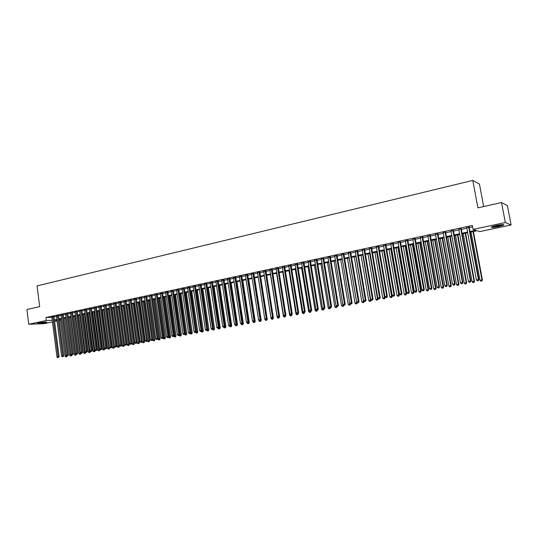 <?xml version="1.0" encoding="UTF-8"?>
<svg xmlns="http://www.w3.org/2000/svg" width="538" height="538" viewBox="0 0 538 538"><rect width="100%" height="100%" fill="white"/><g stroke="black" fill="none" stroke-linecap="round" stroke-linejoin="round"><path stroke-width="0.81" d="M38.992 322.861C43.618 322.054 46.241 321.838 46.86 322.208L45.414 322.632C40.821 323.425 38.205 323.647 37.559 323.277L38.992 322.861M496.305 225.53C501.967 224.46 504.456 224.312 503.776 225.092L498.874 226.525C493.265 227.587 490.79 227.729 491.443 226.955L496.305 225.53M483.662 206.558L479.459 184.117L472.781 180.405L37.061 285.907L39.691 306.633L26.9 309.518L28.743 324.246L46.335 320.493L52.253 320.305M472.781 180.405L477.905 207.856L501.53 202.53L507.415 205.603L511.1 224.971L479.748 231.596L477.092 230.728L470.098 232.208M60.424 320.224L59.173 320.487M57.028 320.937L54.6 321.448M52.455 321.906L44.035 323.681L28.743 324.246M53.968 316.539L51.823 316.963M58.541 315.557L56.389 315.981M63.141 314.562L60.982 314.992M67.775 313.567L65.616 313.997M72.442 312.565L70.283 312.995M77.142 311.549L74.977 311.986M81.884 310.534L79.711 310.964M86.652 309.505L84.473 309.942M91.453 308.469L89.274 308.913M96.295 307.427L94.11 307.87M101.171 306.378L98.979 306.828M106.08 305.322L103.888 305.772M111.023 304.259L108.831 304.71M116.006 303.183L113.807 303.64M121.03 302.1L118.824 302.564M126.087 301.018L123.881 301.482M131.185 299.915L128.972 300.386M136.316 298.812L134.103 299.283M141.487 297.702L139.268 298.173M146.699 296.579L144.48 297.057M151.951 295.449L149.725 295.927M157.237 294.306L155.011 294.79M162.57 293.163L160.337 293.64M167.943 292.006L165.704 292.484M173.357 290.843L171.118 291.32M178.811 289.666L176.565 290.15M184.312 288.482L182.059 288.967M189.847 287.292L187.594 287.776M195.435 286.088L193.176 286.572M201.064 284.878L198.798 285.362M206.733 283.654L204.467 284.145M212.449 282.423L210.176 282.914M218.213 281.186L215.94 281.677M224.023 279.935L221.743 280.426M229.874 278.671L227.594 279.168M235.779 277.406L233.492 277.897M241.73 276.122L239.437 276.613M247.722 274.831L245.429 275.328M253.775 273.533L251.475 274.024M259.867 272.215L257.567 272.712M266.014 270.896L263.707 271.394M272.208 269.558L269.901 270.056M278.462 268.213L276.142 268.711M284.757 266.861L282.443 267.359M291.112 265.49L288.792 265.994M297.521 264.111L295.194 264.615M303.977 262.726L301.65 263.223M310.493 261.32L308.16 261.824M317.064 259.908L314.723 260.412M323.688 258.482L321.347 258.986M330.372 257.043L328.025 257.547M337.111 255.59L334.757 256.095M343.91 254.131L341.556 254.635M350.763 252.652L348.409 253.156M357.683 251.165L355.322 251.67M364.656 249.659L362.296 250.17M371.697 248.146L369.33 248.657M378.799 246.619L376.425 247.13M385.961 245.072L383.587 245.584M393.191 243.519L390.81 244.03M400.48 241.952L398.1 242.463M407.838 240.365L405.45 240.883M415.262 238.771L412.868 239.282M422.754 237.157L420.36 237.668M430.313 235.53L427.912 236.047M437.939 233.889L435.538 234.407M445.639 232.228L443.238 232.746M453.406 230.56L450.999 231.078M461.248 228.872L458.84 229.39M469.977 231.555L475.827 230.311L473.07 229.403L472.344 225.469L45.952 317.507L51.87 317.339M54.022 316.936L56.443 316.411M58.588 315.954L61.043 315.423M63.195 314.959L65.67 314.427M67.828 313.963L70.337 313.425M72.495 312.961L75.038 312.417M77.196 311.953L79.765 311.401M81.937 310.93L84.533 310.372M86.705 309.908L89.335 309.343M91.507 308.873L94.17 308.301M96.349 307.837L99.039 307.259M101.225 306.788L103.948 306.203M106.134 305.732L108.891 305.14M111.084 304.669L113.868 304.071M116.067 303.6L118.885 302.988M121.084 302.517L123.942 301.905M126.141 301.428L129.033 300.809M131.238 300.339L134.164 299.706M136.376 299.236L139.329 298.597M141.548 298.119L144.534 297.48M146.76 297.003L149.786 296.351M152.012 295.873L155.072 295.214M157.298 294.737L160.398 294.071M162.631 293.587L165.765 292.914M168.004 292.437L171.178 291.751M173.418 291.273L176.625 290.581M178.872 290.096L182.12 289.397M184.373 288.913L187.661 288.207M189.914 287.722L193.236 287.01M195.496 286.525L198.865 285.799M201.125 285.315L204.534 284.582M206.8 284.098L210.244 283.351M212.517 282.867L216.007 282.114M218.28 281.63L221.811 280.87M224.09 280.379L227.661 279.612M229.941 279.121L233.559 278.341M235.846 277.85L239.504 277.063M241.797 276.572L245.503 275.779M247.796 275.281L251.542 274.481M253.842 273.983L257.635 273.169M259.941 272.672L263.781 271.845M266.088 271.354L269.975 270.513M272.282 270.022L276.216 269.175M278.529 268.677L282.517 267.823M284.831 267.325L288.866 266.458M291.186 265.954L295.268 265.079M297.595 264.582L301.724 263.694M304.051 263.19L308.234 262.295M310.567 261.791L314.797 260.883M317.138 260.379L321.421 259.457M323.768 258.953L328.099 258.025M330.446 257.52L334.838 256.572M337.191 256.068L341.637 255.113M343.99 254.609L348.49 253.64M350.843 253.136L355.403 252.154M357.763 251.649L362.377 250.654M364.744 250.15L369.411 249.141M371.778 248.637L376.513 247.614M378.88 247.11L383.668 246.081M386.049 245.57L390.897 244.528M393.271 244.017L398.181 242.961M400.568 242.45L405.538 241.38M407.925 240.863L412.962 239.78M415.349 239.269L420.447 238.173M422.841 237.661L428.006 236.552M430.4 236.034L435.632 234.911M438.033 234.393L443.325 233.257M445.733 232.739L451.093 231.589M453.5 231.071L458.934 229.901M461.342 229.383L466.843 228.199M469.257 227.682L472.62 226.962M469.163 227.164L466.749 227.682M501.53 202.53L505.323 222.524L511.1 224.971M45.952 317.507L46.335 320.493M473.07 229.403L505.323 222.524M54.405 319.902L56.826 319.384M58.978 318.926L61.426 318.402M63.578 317.945L66.06 317.42M68.218 316.963L70.727 316.425M72.892 315.967L75.428 315.429M77.593 314.965L80.169 314.421M82.334 313.963L84.937 313.405M87.109 312.948L89.738 312.39M91.917 311.926L94.58 311.361M96.759 310.897L99.449 310.318M101.642 309.854L104.365 309.276M106.551 308.812L109.308 308.227M111.501 307.763L114.291 307.164M116.49 306.7L119.315 306.102M121.514 305.631L124.372 305.026M126.578 304.555L129.463 303.943M131.675 303.472L134.601 302.847M136.813 302.376L139.772 301.751M141.992 301.28L144.984 300.641M147.204 300.17L150.237 299.525M152.462 299.054L155.522 298.402M157.755 297.924L160.855 297.265M163.088 296.794L166.229 296.129M168.468 295.651L171.642 294.972M173.888 294.501L177.096 293.815M179.342 293.338L182.597 292.645M184.85 292.168L188.139 291.468M190.391 290.991L193.72 290.285M195.98 289.8L199.349 289.088M201.615 288.603L205.025 287.877M207.291 287.4L210.741 286.667M213.014 286.182L216.505 285.436M218.778 284.952L222.315 284.205M224.595 283.721L228.173 282.961M230.452 282.47L234.07 281.704M236.364 281.219L240.022 280.439M242.315 279.948L246.021 279.161M248.321 278.677L252.073 277.877M254.373 277.386L258.166 276.579M260.473 276.088L264.319 275.274M266.626 274.784L270.513 273.956M272.827 273.465L276.767 272.625M279.081 272.134L283.069 271.286M285.389 270.796L289.424 269.935M291.744 269.444L295.833 268.576M298.16 268.079L302.289 267.204M304.622 266.707L308.805 265.819M311.146 265.321L315.382 264.42M317.723 263.923L322.006 263.008M324.353 262.51L328.691 261.589M331.038 261.091L335.436 260.157M337.79 259.659L342.235 258.711M344.589 258.206L349.095 257.251M351.455 256.747L356.015 255.779M358.382 255.281L362.995 254.299M365.363 253.795L370.036 252.799M372.41 252.295L377.145 251.286M379.519 250.782L384.307 249.766M386.688 249.262L391.536 248.226M393.924 247.722L398.833 246.68M401.22 246.169L406.197 245.113M408.584 244.608L413.621 243.532M416.015 243.028L421.12 241.939M423.514 241.434L428.685 240.331M431.079 239.82L436.318 238.711M438.719 238.2L444.018 237.07M446.426 236.559L451.792 235.422M454.2 234.911L459.64 233.754M462.055 233.236L467.562 232.066M56.893 319.888L55.387 320.204L56.927 320.157M59.126 320.083L60.397 320.043M467.683 232.719L462.176 233.889M459.761 234.4L454.321 235.557M451.913 236.068L446.54 237.204M444.139 237.715L438.833 238.845M436.432 239.349L431.2 240.466M428.799 240.97L423.628 242.066M421.234 242.577L416.13 243.66M413.735 244.171L408.698 245.241M406.311 245.745L401.328 246.801M398.947 247.305L394.031 248.348M391.651 248.852L386.795 249.888M384.414 250.392L379.626 251.407M374.905 252.409L382.747 298.039L385.121 297.722L377.232 251.912L372.511 252.914M370.144 253.418L365.47 254.407M363.103 254.911L358.483 255.893M356.122 256.391L351.556 257.359M349.196 257.863L344.697 258.818M342.336 259.316L337.891 260.264M335.537 260.762L331.139 261.697M328.792 262.194L324.454 263.116M322.107 263.613L317.817 264.521M315.476 265.019L311.24 265.913M308.906 266.411L304.723 267.299M302.39 267.796L298.254 268.67M295.927 269.168L291.838 270.036M289.518 270.527L285.483 271.381M283.163 271.872L279.175 272.719M276.855 273.21L272.921 274.05M270.607 274.535L266.714 275.362M264.407 275.853L260.567 276.666M258.26 277.157L254.461 277.964M252.161 278.455L248.408 279.249M246.108 279.733L242.403 280.52M240.109 281.011L236.451 281.784M234.158 282.268L230.54 283.042M228.253 283.526L224.682 284.286M222.396 284.77L218.865 285.517M216.585 286.001L213.095 286.741M210.822 287.225L207.372 287.958M205.106 288.435L201.696 289.162M199.43 289.639L196.061 290.352M193.801 290.836L190.472 291.542M188.219 292.02L184.931 292.719M182.678 293.197L179.423 293.882M177.177 294.36L173.962 295.046M171.723 295.523L168.549 296.196M166.309 296.667L163.169 297.332M160.936 297.81L157.836 298.469M155.603 298.94L152.536 299.592M150.31 300.063L147.284 300.708M145.058 301.179L142.066 301.811M139.846 302.282L136.887 302.914M134.675 303.378L131.749 304.004M129.537 304.468L126.652 305.086M124.439 305.55L121.588 306.156M119.382 306.626L116.564 307.225M114.365 307.689L111.574 308.281M109.382 308.745L106.625 309.33M104.433 309.801L101.709 310.372M99.523 310.836L96.827 311.408M94.648 311.872L91.985 312.437M89.806 312.901L87.176 313.459M85.004 313.923L82.401 314.474M80.236 314.932L77.66 315.476M75.495 315.934L72.96 316.478M70.794 316.936L68.286 317.467M66.127 317.924L63.645 318.449M61.493 318.906L59.039 319.431M151.01 295.443L157.116 338.516L155.785 338.758L149.712 295.927M468.692 227.009L478.403 279.538L476.386 279.908L466.708 227.439M469.116 226.915L478.854 279.578L478.403 279.538L478.121 280.688L477.32 280.836L478.121 280.688M478.302 280.701L478.854 279.578M476.386 279.908L477.32 280.836M471.053 232.006L479.977 280.244L482.398 279.921L473.427 231.501M481.685 281.011L480.891 281.159L481.86 281.031L481.961 279.881L473.016 231.589M480.891 281.159L479.977 280.244M482.398 279.921L481.86 281.031M502.835 224.588L498.585 225.832L492.223 226.619M493.817 226.128L501.16 224.716M491.719 226.821L498.746 225.899L503.38 224.588M45.636 322.006L38.723 322.921M38.326 323.015L46.039 322M460.763 228.717L470.373 281.011L468.376 281.374L458.793 229.141M461.207 228.623L470.837 281.051L470.373 281.011L470.104 282.154L469.304 282.302L470.104 282.154M470.286 282.168L470.837 281.051M468.376 281.374L469.304 282.302M452.909 230.412L462.418 282.47L460.441 282.833L450.958 230.829M453.366 230.311L462.902 282.504L462.418 282.47L462.155 283.607L461.362 283.755L462.155 283.607M462.35 283.62L462.902 282.504M460.441 282.833L461.362 283.755M445.128 232.086L454.536 283.916L452.579 284.272L443.191 232.503M445.592 231.986L455.034 283.95L454.536 283.916L454.28 285.046L453.5 285.194L454.28 285.046M454.482 285.059L455.034 283.95M452.579 284.272L453.5 285.194M437.414 233.748L446.728 285.348L444.791 285.705L435.498 234.158M437.898 233.647L447.239 285.382L446.728 285.348L446.479 286.472L445.706 286.619L446.479 286.472M446.688 286.485L447.239 285.382M444.791 285.705L445.706 286.619M463.252 233.66L472.088 281.69L474.503 281.367L465.619 233.156M473.783 282.457L472.996 282.598L473.965 282.47L474.052 281.327L465.195 233.25M472.996 282.598L472.088 281.69M474.503 281.367L473.965 282.47M455.525 235.301L464.267 283.123L466.681 282.8L457.885 234.803M465.955 283.882L465.175 284.024L466.143 283.896L466.217 282.766L457.448 234.891M465.175 284.024L464.267 283.123M466.681 282.8L466.143 283.896M447.858 236.928L456.52 284.535L458.927 284.219L450.225 236.424M458.194 285.295L457.421 285.436L458.389 285.308L458.45 284.185L449.768 236.525M457.421 285.436L456.52 284.535M458.927 284.219L458.389 285.308M440.272 238.536L448.84 285.94L451.248 285.624L442.626 238.038M450.508 286.7L449.741 286.841L450.703 286.707L450.757 285.591L442.162 238.139M449.741 286.841L448.84 285.94M451.248 285.624L450.703 286.707M429.768 235.395L438.995 286.767L437.071 287.124L427.871 235.805M430.265 235.288L439.519 286.794L438.995 286.767L438.752 287.891L437.986 288.032L438.752 287.891M438.961 287.897L439.519 286.794M437.071 287.124L437.986 288.032M432.747 240.136L441.234 287.332L443.635 287.016L435.101 239.632M442.888 288.086L442.128 288.227L443.09 288.099L443.13 286.989L434.623 239.74M442.128 288.227L441.234 287.332M443.635 287.016L443.09 288.099M422.195 237.023L431.328 288.18L429.425 288.529L420.312 237.433M422.707 236.915L431.866 288.2L431.328 288.18L431.093 289.289L430.333 289.431L431.093 289.289M431.308 289.296L431.866 288.2M429.425 288.529L430.333 289.431M425.289 241.717L433.689 288.718L436.089 288.395L427.643 241.219M435.336 289.464L434.59 289.605L435.545 289.471L435.572 288.375L427.145 241.32M434.59 289.605L433.689 288.718M436.089 288.395L435.545 289.471M414.697 238.643L423.729 289.572L421.846 289.921L412.828 239.04M415.215 238.529L424.28 289.592L423.729 289.572L423.507 290.675L422.754 290.816L423.507 290.675M423.729 290.688L424.28 289.592M421.846 289.921L422.754 290.816M417.898 243.284L426.217 290.083L428.611 289.76L420.245 242.786M427.858 290.829L427.111 290.964L428.066 290.836L428.08 289.74L419.741 242.894M427.111 290.964L426.217 290.083M428.611 289.76L428.066 290.836M407.259 240.244L416.204 290.95L414.334 291.3L405.41 240.641M407.797 240.13L416.768 290.971L416.204 290.95L415.988 292.053L415.242 292.188L415.988 292.053M416.21 292.06L416.768 290.971M414.334 291.3L415.242 292.188M410.575 244.837L418.813 291.441L421.2 291.119L412.922 244.339M420.44 292.181L419.701 292.316L420.655 292.188L420.655 291.098L412.397 244.454M419.701 292.316L418.813 291.441M421.2 291.119L420.655 292.188M399.889 241.831L408.745 292.322L406.889 292.665L398.053 242.228M400.44 241.71L409.324 292.336L408.745 292.322L408.537 293.418L407.791 293.553L408.537 293.418M408.766 293.425L409.324 292.336M406.889 292.665L407.791 293.553M403.312 246.377L411.469 292.78L413.856 292.464L405.659 245.879M413.09 293.526L412.357 293.654L413.312 293.526L413.298 292.45L405.121 245.994M412.357 293.654L411.469 292.78M413.856 292.464L413.312 293.526M392.585 243.405L401.355 293.681L399.512 294.017L390.77 243.795M393.144 243.284L401.94 293.694L401.355 293.681L401.153 294.77L400.413 294.905L401.153 294.77M401.388 294.77L401.94 293.694M399.512 294.017L400.413 294.905M396.116 247.904L404.193 294.111L406.58 293.795L398.456 247.413M405.807 294.851L405.08 294.985L406.035 294.858L406.008 293.782L397.912 247.527M405.08 294.985L404.193 294.111M406.58 293.795L406.035 294.858M385.342 244.965L394.024 295.026L392.202 295.362L383.547 245.348M385.921 244.837L394.63 295.032L394.024 295.026L393.829 296.108L393.103 296.243L393.829 296.108M394.072 296.108L394.63 295.032M392.202 295.362L393.103 296.243M388.987 249.417L396.983 295.436L399.364 295.113L391.321 248.926M398.584 296.169L397.864 296.297L398.819 296.169L398.779 295.106L390.763 249.04M397.864 296.297L396.983 295.436M399.364 295.113L398.819 296.169M378.167 246.512L386.768 296.357L384.959 296.687L376.385 246.895M378.759 246.384L387.38 296.364L386.768 296.357L386.573 297.433L385.854 297.568L386.573 297.433M386.822 297.433L387.38 296.364M384.959 296.687L385.854 297.568M381.913 250.923L389.835 296.741L392.209 296.425L384.246 250.426M391.422 297.474L390.709 297.601L391.664 297.474L391.617 296.418L383.675 250.547M390.709 297.601L389.835 296.741M392.209 296.425L391.664 297.474M384.327 298.765L383.621 298.899L384.569 298.772L384.515 297.716L376.647 252.04M383.621 298.899L382.747 298.039M385.121 297.722L384.569 298.772M367.952 253.882L375.719 299.323L378.093 299.007L377.945 298.173M377.293 300.049L376.593 300.177L377.541 300.049L377.474 299L369.687 253.512M376.593 300.177L375.719 299.323M378.093 299.007L377.541 300.049M371.059 248.038L379.566 297.682L377.777 298.005L369.29 248.421M371.657 247.91L380.198 297.682L379.566 297.682L379.384 298.751L378.671 298.879L379.384 298.751M379.64 298.751L380.198 297.682M377.777 298.005L378.671 298.879M364.004 249.558L372.437 298.987L370.662 299.316L362.256 249.935M364.616 249.43L373.076 298.993L372.437 298.987L372.262 300.049L371.55 300.184L372.262 300.049M372.518 300.049L373.076 298.993M370.662 299.316L371.55 300.184M357.017 251.064L365.363 300.285L363.607 300.608L355.282 251.441M357.642 250.93L366.015 300.285L365.363 300.285L365.194 301.347L364.495 301.475L365.194 301.347M365.457 301.341L366.015 300.285M363.607 300.608L364.495 301.475M361.065 255.342L368.759 300.601L371.119 300.278L371.018 299.659M370.319 301.32L369.626 301.448L370.574 301.32L370.494 300.278L362.78 254.978M369.626 301.448L368.759 300.601M371.119 300.278L370.574 301.32M350.09 252.557L358.355 301.576L356.613 301.892L348.368 252.927M350.722 252.423L359.021 301.569L358.355 301.576L358.194 302.625L357.494 302.753L358.194 302.625M358.456 302.625L359.021 301.569M356.613 301.892L357.494 302.753M354.233 256.794L361.852 301.865L364.213 301.542L364.145 301.132M363.406 302.585L362.72 302.706L363.661 302.578L363.574 301.549L355.934 256.431M362.72 302.706L361.852 301.865M364.213 301.542L363.661 302.578M343.224 254.037L351.408 302.847L349.68 303.163L341.516 254.407M343.869 253.896L352.081 302.84L351.408 302.847L351.253 303.896L350.561 304.024L351.253 303.896M351.522 303.889L352.081 302.84M349.68 303.163L350.568 304.024L350.023 305.066L349.081 305.194L350.023 305.066M347.461 258.233L355.006 303.116L357.326 302.591M356.553 303.836L355.874 303.957L356.815 303.829L356.714 302.8L349.149 257.87M355.874 303.957L355.006 303.116M357.36 302.8L356.815 303.829M336.411 255.503L344.522 304.111L342.807 304.427L334.723 255.866M337.07 255.362L345.208 304.104L344.522 304.111L344.374 305.154L343.688 305.281L344.374 305.154M344.643 305.154L345.208 304.104M342.807 304.427L343.688 305.281L343.163 305.281L343.062 304.676M340.742 259.659L348.22 304.353L349.908 304.044L349.781 303.257M349.761 305.073L349.908 304.044L350.574 304.037M349.081 305.194L348.22 304.353M329.666 256.956L337.696 305.369L335.994 305.678L327.985 257.319M330.332 256.814L338.389 305.355L337.696 305.369L337.548 306.404L336.869 306.526L337.548 306.404M337.824 306.398L338.389 305.355M335.994 305.678L336.869 306.526M334.085 261.071L341.489 305.591L343.163 305.281L343.022 306.304L342.35 306.425L343.022 306.304M342.35 306.425L341.489 305.591M343.836 305.275L343.291 306.297M322.975 258.401L330.924 306.606L329.243 306.916L321.307 258.758M323.647 258.253L331.63 306.593L330.924 306.606L330.789 307.642L330.11 307.763L330.789 307.642M331.065 307.635L331.63 306.593M329.243 306.916L330.11 307.763M327.481 262.47L334.818 306.808L336.479 306.505L336.405 306.075M335.672 307.642L336.613 307.514L335.672 307.642L334.818 306.808M336.337 307.521L336.842 306.499M337.144 306.519L336.613 307.514M316.337 259.827L324.212 307.844L322.544 308.146L314.683 260.184M317.023 259.679L324.925 307.823L324.212 307.844L324.078 308.866L323.412 308.987L324.078 308.866M324.367 308.859L324.925 307.823M322.544 308.146L323.412 308.987M320.93 263.862L328.2 308.018L329.807 307.467M329.054 308.846L329.989 308.725L329.054 308.846L328.2 308.018M329.713 308.731L330.063 307.716M330.52 307.736L329.989 308.725M309.76 261.246L317.561 309.061L315.907 309.363L308.119 261.596M310.453 261.098L318.281 309.047L317.561 309.061L317.433 310.083L316.768 310.204L317.433 310.083M317.723 310.076L318.281 309.047M315.907 309.363L316.768 310.204M314.441 265.241L321.637 309.222L323.257 308.839M322.491 310.043L323.425 309.922L322.491 310.043L321.637 309.222M323.143 309.928L323.345 308.92M323.957 308.933L323.425 309.922M303.23 262.652L310.964 310.271L309.323 310.574L301.61 263.001M303.943 262.497L311.697 310.251L310.964 310.271L310.843 311.287L310.184 311.408L310.843 311.287M311.132 311.28L311.697 310.251M309.323 310.574L310.184 311.408M296.761 264.044L304.421 311.475L302.793 311.771L295.154 264.393M297.48 263.889L305.16 311.455L304.421 311.475L304.306 312.484L303.654 312.605L304.306 312.484M304.602 312.477L305.16 311.455M302.793 311.771L303.654 312.605M290.352 265.429L297.931 312.665L296.317 312.961L288.751 265.772M291.078 265.268L298.684 312.639L297.931 312.665L297.823 313.667L297.178 313.788L297.823 313.667M298.126 313.661L298.684 312.639M296.317 312.961L297.178 313.788M307.998 266.606L315.134 310.413L316.687 310.123M315.981 311.233L316.916 311.105L315.981 311.233L315.134 310.413M316.748 310.177L316.626 311.112M317.447 310.123L316.916 311.105M301.61 267.958L308.678 311.589L310.103 311.334M309.525 312.41L310.46 312.282L309.525 312.41L308.678 311.589M310.271 311.408L310.17 312.296M310.991 311.307L310.46 312.282M295.281 269.303L302.282 312.766L303.573 312.524M303.123 313.58L304.051 313.452L303.123 313.58L302.282 312.766M303.862 312.598L303.762 313.459M304.589 312.477L304.051 313.452M283.99 266.794L291.502 313.849L289.901 314.138L282.403 267.137M284.723 266.64L292.262 313.822L291.502 313.849L291.394 314.844L290.755 314.965L291.394 314.844M291.697 314.838L292.262 313.822M289.901 314.138L290.755 314.965M288.993 270.634L295.934 313.923L297.097 313.715M296.774 314.737L297.702 314.609L296.774 314.737L295.934 313.923M297.501 313.775L297.406 314.622M298.254 313.607L297.702 314.609M277.675 268.153L285.12 315.019L283.533 315.308L276.108 268.496M278.422 267.998L285.893 314.986L285.12 315.019L285.019 316.014L284.387 316.129L285.019 316.014M285.328 316.001L285.893 314.986M283.533 315.308L284.387 316.129M282.766 271.959L289.639 315.08L290.675 314.885M290.48 315.88L291.408 315.759L290.48 315.88L289.639 315.08M291.192 314.925L291.105 315.766M291.952 314.764L291.408 315.759M271.421 269.504L278.792 316.176L277.225 316.465L269.868 269.841M272.174 269.343L279.572 316.149L278.792 316.176L278.704 317.171L278.072 317.286L278.704 317.171M279.014 317.158L279.572 316.149M277.225 316.465L278.072 317.286M285.375 315.92L285.638 315.45M276.586 273.27L283.398 316.216L284.306 316.055M284.232 317.023L285.16 316.895L284.232 317.023L283.398 316.216M284.938 316.068L284.858 316.909M285.712 315.907L285.16 316.895M265.214 270.843L272.524 317.333L270.964 317.615L263.674 271.172M265.98 270.675L273.311 317.299L272.524 317.333L272.43 318.314L271.811 318.429L272.43 318.314M272.746 318.301L273.311 317.299M270.964 317.615L271.811 318.429M279.067 317.057L279.511 317.037L279.417 316.431M270.453 274.568L277.204 317.353L277.991 317.205M278.038 318.153L278.96 318.025L278.038 318.153L277.204 317.353M278.731 317.205L278.657 318.039M279.511 317.037L278.96 318.025M259.06 272.167L266.297 318.476L264.75 318.758L257.534 272.497M259.834 271.999L267.097 318.435L266.297 318.476L266.216 319.451L265.597 319.565L266.216 319.451M266.532 319.438L267.097 318.435M264.75 318.758L265.597 319.565M252.961 273.479L260.13 319.606L258.596 319.888L251.441 273.808M253.741 273.311L260.937 319.565L260.13 319.606L260.049 320.581L259.437 320.695L260.049 320.581M260.372 320.567L260.937 319.565M258.596 319.888L259.437 320.695M246.902 274.784L254.01 320.729L252.483 321.011L245.395 275.106M247.688 274.615L254.824 320.688L254.01 320.729L253.936 321.697L253.324 321.811L253.936 321.697M254.259 321.684L254.824 320.688M252.483 321.011L253.324 321.811M272.813 318.187L273.365 318.16L273.25 317.407M264.373 275.859L271.065 318.476L271.73 318.355M271.892 319.269L272.813 319.148L271.892 319.269L271.065 318.476M272.578 318.335L272.504 319.162M273.365 318.16L272.813 319.148M266.606 319.31L267.272 319.276L260.607 276.66M264.857 318.852L264.972 319.592L265.516 319.491M265.799 320.386L266.72 320.258L265.799 320.386L264.972 319.592M266.478 319.451L266.404 320.271M267.272 319.276L266.72 320.258M260.453 320.419L261.226 320.386L254.615 277.931M258.839 320.123L258.926 320.695L259.356 320.621M259.753 321.489L260.674 321.361L259.753 321.489L258.926 320.695M260.432 320.46L260.358 321.374M261.226 320.386L260.674 321.361M240.896 276.081L247.937 321.845L246.431 322.121L239.403 276.397M241.696 275.907L248.758 321.805L247.937 321.845L247.87 322.807L247.265 322.921L247.87 322.807M248.2 322.793L248.758 321.805M246.431 322.121L247.265 322.921M254.346 321.536L255.227 321.482L248.677 279.188M252.867 321.374L253.25 321.737M254.353 322.47L253.754 322.578L254.676 322.457L254.413 321.415M253.754 322.578L252.934 321.791M255.227 321.482L254.676 322.457M234.938 277.359L241.918 322.948L240.419 323.224L233.458 277.682M235.745 277.191L242.746 322.908L241.918 322.948L241.851 323.91L241.253 324.017L241.851 323.91M242.187 323.889L242.746 322.908M240.419 323.224L241.253 324.017M248.28 322.645L249.276 322.571L242.786 280.439M248.401 323.56L247.81 323.668L248.724 323.54L248.435 322.376M247.81 323.668L246.982 322.881M249.276 322.571L248.724 323.54M229.033 278.637L235.947 324.044L234.46 324.32L227.561 278.953M229.84 278.462L236.781 324.004L235.947 324.044L235.886 324.999L235.288 325.107L235.886 324.999M236.222 324.986L236.781 324.004M234.46 324.32L235.288 325.107M242.268 323.748L243.371 323.647L236.942 281.683M242.49 324.636L241.905 324.744L242.82 324.616L242.504 323.338M241.905 324.744L241.085 323.963M243.371 323.647L242.82 324.616M223.169 279.894L230.022 325.134L228.542 325.403L221.71 280.211M223.99 279.72L230.863 325.087L230.022 325.134L229.961 326.082L229.376 326.189L229.961 326.082M230.304 326.062L230.863 325.087M228.542 325.403L229.376 326.189M236.303 324.838L237.514 324.723L231.138 282.914M236.633 325.705L236.047 325.806L236.962 325.685L236.619 324.286M236.047 325.806L235.314 325.107M237.514 324.723L236.962 325.685M217.352 281.152L224.144 326.21L222.678 326.479L215.906 281.461M218.179 280.971L224.992 326.162L224.144 326.21L224.09 327.158L223.505 327.265L224.09 327.158M224.433 327.138L224.992 326.162L225.099 326.889L225.933 326.835L219.672 285.342M222.678 326.479L223.505 327.265M230.385 325.92L231.703 325.786L225.382 284.131M230.822 326.761L230.237 326.869L231.152 326.741L230.782 325.228M230.237 326.869L229.518 326.183M231.703 325.786L231.152 326.741M211.582 282.389L218.314 327.286L216.861 327.548L210.15 282.699M212.416 282.215L219.168 327.232L218.314 327.286L218.267 328.227L217.688 328.328L218.267 328.227M218.61 328.2L219.168 327.232M216.861 327.548L217.688 328.328M224.514 326.996L225.099 326.889L225.052 327.817L224.474 327.918L225.052 327.817M224.474 327.918L223.768 327.252M225.933 326.835L225.388 327.797M205.859 283.627L212.53 328.341L211.091 328.61L204.433 283.929M206.7 283.445L213.391 328.294L212.53 328.341L212.483 329.283L211.911 329.384L212.483 329.283M212.833 329.263L213.391 328.294M211.091 328.61L211.911 329.384M218.69 328.059L220.217 327.884L214.01 286.546M219.329 328.859L218.758 328.96L219.665 328.839L213.189 286.72M218.758 328.96L218.065 328.301M220.217 327.884L219.665 328.839M200.183 284.851L206.787 329.397L205.361 329.659L198.771 285.153M201.03 284.669L207.661 329.343L206.787 329.397L206.753 330.332L206.182 330.433L206.753 330.332M207.103 330.305L207.661 329.343M205.361 329.659L206.182 330.433M212.913 329.115L214.541 328.92L208.388 287.743M213.647 329.895L213.082 329.996L213.989 329.875L213.647 329.895L207.56 287.917M213.082 329.996L212.389 329.343M214.541 328.92L213.989 329.875M194.548 286.061L201.098 330.44L199.679 330.702L193.142 286.364M195.402 285.88L201.979 330.386L201.098 330.44L201.064 331.368L200.499 331.475L201.064 331.368M201.414 331.347L201.979 330.386M199.679 330.702L200.499 331.475M207.184 330.164L208.905 329.955L202.813 288.926M208.018 330.924L207.453 331.025L208.361 330.897L208.018 330.924L201.979 289.101M207.453 331.025L206.76 330.372M208.905 329.955L208.361 330.897M188.952 287.265L195.449 331.482L194.043 331.738L187.567 287.568M189.82 287.084L196.336 331.421L195.449 331.482L195.422 332.403L194.857 332.504L195.422 332.403M195.771 332.383L196.336 331.421M194.043 331.738L194.857 332.504M201.501 331.206L203.317 330.978L197.278 290.096M202.422 331.939L201.871 332.04L202.772 331.919L202.422 331.939L196.437 290.278M201.871 332.04L201.178 331.395M203.317 330.978L202.772 331.919M183.411 288.462L189.84 332.511L188.448 332.766L182.026 288.758M184.278 288.274L190.734 332.45L189.84 332.511L189.82 333.425L189.262 333.533L189.82 333.425M190.176 333.405L190.734 332.45M188.448 332.766L189.262 333.533M195.859 332.235L197.776 331.986L191.784 291.266M196.874 332.955L196.323 333.056L197.224 332.928L196.874 332.955L190.936 291.441M196.323 333.056L195.637 332.403M197.776 331.986L197.224 332.928M177.903 289.646L184.285 333.526L182.9 333.782L176.538 289.942M178.784 289.457L185.186 333.466L184.285 333.526L184.265 334.448L183.707 334.549L184.265 334.448M184.621 334.421L185.186 333.466M182.9 333.782L183.707 334.549M190.257 333.264L192.274 332.995L186.33 292.416M191.373 333.957L190.822 334.058L191.723 333.93L191.373 333.957L185.482 292.598M190.822 334.058L190.136 333.412M192.274 332.995L191.723 333.93M172.442 290.823L178.764 334.542L177.392 334.797L171.084 291.119M173.323 290.634L179.672 334.481L178.764 334.542L178.751 335.45L178.199 335.551L178.751 335.45M179.114 335.43L179.672 334.481M177.392 334.797L178.199 335.551M184.709 334.28L186.814 333.997L180.923 293.566M185.906 334.952L185.368 335.053L186.262 334.932L185.906 334.952L180.062 293.748M185.368 335.053L184.648 334.38M186.814 333.997L186.262 334.932M167.022 291.993L173.29 335.544L171.931 335.799L165.677 292.282M167.917 291.798L174.204 335.483L173.29 335.544L173.276 336.452L172.732 336.553L173.276 336.452M173.646 336.425L174.204 335.483M171.931 335.799L172.732 336.553M179.194 335.288L181.393 334.986L175.556 294.71M180.486 335.941L179.948 336.042L180.842 335.914L180.486 335.941L174.689 294.891M179.948 336.042L179.181 335.315M181.393 334.986L180.842 335.914M161.649 293.149L167.856 336.546L166.504 336.795L160.311 293.439M162.543 292.954L168.777 336.479L167.856 336.546L167.849 337.447L167.311 337.548L167.849 337.447M168.219 337.42L168.777 336.479M166.504 336.795L167.311 337.548M173.774 336.21L176.013 335.968L170.223 295.839M175.106 336.923L174.574 337.023L175.462 336.896L175.106 336.923L169.356 296.021M174.574 337.023L173.781 336.277M176.013 335.968L175.462 336.896M156.309 294.299L162.469 337.534L161.124 337.783L154.984 294.582M157.21 294.104L163.391 337.467L162.469 337.534L162.463 338.436L161.925 338.53L162.463 338.436M162.832 338.402L163.391 337.467M161.124 337.783L161.925 338.53M168.421 337.077L170.674 336.949L164.937 296.963M169.766 337.898L169.235 337.992L170.129 337.871L169.766 337.898L164.063 297.144M169.235 337.992L168.448 337.252M170.674 336.949L170.129 337.871M151.918 295.248L158.051 338.449L157.116 338.516L157.116 339.411L156.585 339.505L157.116 339.411M157.486 339.384L158.051 338.449M155.785 338.758L156.585 339.505M163.115 337.938L165.381 337.918L159.692 298.072M164.467 338.866L163.942 338.96L164.83 338.839L164.467 338.866L158.804 298.26M163.942 338.96L163.155 338.22M165.381 337.918L164.83 338.839M145.758 296.572L151.81 339.491L150.485 339.734L144.446 296.855M146.672 296.377L152.745 339.424L151.81 339.491L151.81 340.379L151.286 340.48L151.81 340.379M152.187 340.352L152.745 339.424M150.485 339.734L151.286 340.48M157.842 338.785L157.903 339.182L160.122 338.879L154.48 299.175M159.208 339.821L158.683 339.915L159.571 339.794L159.208 339.821L153.592 299.37M158.683 339.915L157.903 339.182M160.122 338.879L159.571 339.794M140.539 297.696L146.538 340.46L145.226 340.702L139.241 297.978M141.46 297.501L147.479 340.386L146.538 340.46L146.544 341.341L146.02 341.442L146.544 341.341M146.921 341.314L147.479 340.386M145.226 340.702L146.02 341.442M152.617 339.639L152.684 340.137L154.904 339.834L149.308 300.278M153.989 340.776L153.471 340.87L154.352 340.749L153.989 340.776L148.414 300.466M153.471 340.87L152.684 340.137M154.904 339.834L154.352 340.749M135.361 298.812L141.312 341.415L140.008 341.657L134.076 299.088M136.289 298.617L142.261 341.348L141.312 341.415L141.319 342.303L140.801 342.397L141.319 342.303M141.702 342.269L142.261 341.348M140.008 341.657L140.801 342.397M147.425 340.48L147.513 341.085L149.725 340.783L144.177 301.367M148.804 341.717L148.293 341.812L149.174 341.691L148.804 341.717L143.276 301.556M148.293 341.812L147.513 341.085M149.725 340.783L149.174 341.691M130.223 299.915L136.121 342.37L134.83 342.605L128.945 300.191M131.158 299.727L137.076 342.296L136.121 342.37L136.134 343.251L135.616 343.345L136.134 343.251M136.517 343.217L137.076 342.296M134.83 342.605L135.616 343.345M125.125 301.018L130.969 343.318L129.692 343.553L123.854 301.293M126.06 300.823L131.931 343.244L130.969 343.318L130.99 344.192L130.478 344.286L130.99 344.192M131.373 344.159L131.931 343.244M129.692 343.553L130.478 344.286M120.061 302.107L125.858 344.253L124.587 344.488L118.804 302.376M121.003 301.919L126.82 344.179L125.858 344.253L125.879 345.127L125.374 345.221L125.879 345.127M126.262 345.093L126.82 344.179M124.587 344.488L125.374 345.221M115.038 303.19L120.788 345.188L119.523 345.416L113.787 303.459M115.986 303.002L121.756 345.107L120.788 345.188L120.808 346.055L120.304 346.142L120.808 346.055M121.198 346.021L121.756 345.107M119.523 345.416L120.304 346.142M110.048 304.266L115.751 346.109L114.493 346.344L108.804 304.528M111.003 304.078L116.719 346.035L115.751 346.109L115.778 346.976L115.273 347.064L115.778 346.976M116.168 346.943L116.719 346.035M114.493 346.344L115.273 347.064M105.098 305.328L110.747 347.03L109.503 347.259L103.868 305.597M106.053 305.147L111.729 346.949L110.747 347.03L110.781 347.884L110.283 347.978L110.781 347.884M111.171 347.857L111.729 346.949M109.503 347.259L110.283 347.978M136.908 302.907L142.375 342.027L144.581 341.717L139.08 302.443M143.666 342.659L143.155 342.753L144.036 342.625L143.666 342.659L138.179 302.638M143.155 342.753L142.375 342.027M144.581 341.717L144.036 342.625M131.857 303.977L137.277 342.962L139.476 342.652L134.029 303.519M138.562 343.587L138.051 343.681L138.932 343.56L138.562 343.587L133.115 303.714M138.051 343.681L137.277 342.962M139.476 342.652L138.932 343.56M126.84 305.046L132.213 343.883L134.413 343.58L129.006 304.582M133.491 344.515L132.987 344.602L133.868 344.481L133.491 344.515L128.091 304.777M132.987 344.602L132.213 343.883M134.413 343.58L133.868 344.481M121.857 306.102L127.19 344.804L129.389 344.502L124.022 305.638M128.461 345.43L127.963 345.524L128.838 345.396L128.461 345.43L123.101 305.84M127.963 345.524L127.19 344.804M129.389 344.502L128.838 345.396M116.914 307.151L122.2 345.719L124.392 345.416L119.073 306.694M123.471 346.337L122.973 346.432L123.848 346.311L123.471 346.337L118.152 306.889M122.973 346.432L122.2 345.719M124.392 345.416L123.848 346.311M112.012 308.193L117.25 346.62L119.436 346.317L114.164 307.736M118.508 347.245L118.017 347.333L118.891 347.212L118.508 347.245L113.236 307.931M118.017 347.333L117.25 346.62M119.436 346.317L118.891 347.212M100.182 306.391L105.784 347.938L104.554 348.167L98.958 306.653M101.144 306.203L106.773 347.857L105.784 347.938L105.818 348.792L105.327 348.886L105.818 348.792M106.215 348.759L106.773 347.857M104.554 348.167L105.327 348.886M107.136 309.222L112.334 347.521L114.52 347.218L109.288 308.765M113.592 348.14L113.101 348.234L113.975 348.113L113.592 348.14L108.353 308.967M113.101 348.234L112.334 347.521M114.52 347.218L113.975 348.113M95.3 307.44L100.862 348.846L99.638 349.068L94.089 307.702M96.268 307.259L101.85 348.759L100.862 348.846L100.895 349.693L100.404 349.787L100.895 349.693M101.292 349.66L101.85 348.759M99.638 349.068L100.404 349.787M102.301 310.251L107.459 348.416L109.638 348.113L109.523 347.272M108.703 349.034L108.219 349.122L109.093 349.001L108.703 349.034L103.504 309.996M108.219 349.122L107.459 348.416M109.638 348.113L109.093 349.001M90.458 308.482L95.972 349.74L94.755 349.962L89.254 308.745M91.433 308.301L96.961 349.66L95.972 349.74L96.013 350.588L95.522 350.675L96.013 350.588M96.41 350.554L96.961 349.66M94.755 349.962L95.522 350.675M97.499 311.267L102.61 349.303L104.789 349.001L104.688 348.294M103.854 349.915L103.37 350.003L104.244 349.882L103.854 349.915L98.696 311.018M103.37 350.003L102.61 349.303M104.789 349.001L104.244 349.882M85.65 309.518L91.117 350.635L89.907 350.857L84.453 309.78M86.631 309.337L92.112 350.547L91.117 350.635L91.157 351.475L90.673 351.563L91.157 351.475M91.561 351.442L92.112 350.547M89.907 350.857L90.673 351.563M92.731 312.282L97.802 350.184L99.974 349.882L99.893 349.31M99.039 350.796L98.562 350.884L99.429 350.763L99.039 350.796L93.921 312.027M98.562 350.884L97.802 350.184M99.974 349.882L99.429 350.763M80.875 310.547L86.295 351.516L85.098 351.738L79.685 310.803M81.857 310.365L87.297 351.428L86.295 351.516L86.342 352.356L85.865 352.444L86.342 352.356M86.746 352.323L87.297 351.428M85.098 351.738L85.865 352.444M87.997 313.284L93.027 351.058L95.192 350.756L95.132 350.319M94.258 351.67L93.78 351.758L94.648 351.637L94.258 351.67L89.173 313.035M93.78 351.758L93.027 351.058M95.192 350.756L94.648 351.637M76.134 311.569L81.514 352.397L80.323 352.612L74.957 311.825M77.122 311.388L82.516 352.309L81.514 352.397L81.561 353.231L81.083 353.318L81.561 353.231M81.964 353.197L82.516 352.309M80.323 352.612L81.05 353.284M83.296 314.279L88.286 351.926L90.404 351.314M89.51 352.531L89.039 352.619L89.9 352.498L89.51 352.531L84.466 314.031M89.039 352.619L88.286 351.926M90.445 351.623L89.9 352.498M71.433 312.585L76.759 353.271L75.582 353.486L70.263 312.834M72.422 312.403L77.775 353.177L76.759 353.271L76.813 354.098L76.342 354.186L76.813 354.098M77.216 354.065L77.775 353.177M75.582 353.486L76.342 354.186M66.759 313.587L72.045 354.132L70.875 354.347L65.596 313.842M67.754 313.412L73.06 354.044L72.045 354.132L72.099 354.966L71.635 355.046L72.099 354.966M72.509 354.925L73.06 354.044M70.875 354.347L71.635 355.046M62.119 314.589L67.364 354.993L66.201 355.208L60.962 314.838M63.121 314.407L68.38 354.905L67.364 354.993L67.425 355.82L66.954 355.907L67.425 355.82M67.828 355.779L68.38 354.905M66.201 355.208L66.954 355.907M57.512 315.577L62.717 355.847L61.561 356.062L56.369 315.826M58.521 315.402L63.74 355.752L62.717 355.847L62.778 356.667L62.314 356.755L62.778 356.667M63.188 356.633L63.74 355.752M61.561 356.062L62.314 356.755M52.939 316.566L58.097 356.694L56.954 356.902L51.803 316.808M53.948 316.391L59.126 356.6L58.097 356.694L58.165 357.514L57.707 357.595L58.165 357.514M58.575 357.474L59.126 356.6M56.954 356.902L57.707 357.595M78.629 315.275L83.578 352.787L85.71 352.303M84.796 353.392L84.332 353.479L85.192 353.358L84.796 353.392L79.792 315.026M84.332 353.479L83.578 352.787M85.737 352.484L85.192 353.358M73.995 316.257L78.904 353.641L80.068 353.426L75.152 316.008M79.651 354.334L80.512 354.212L79.651 354.334L78.904 353.641M80.115 354.246L80.068 353.426L81.056 353.338L80.512 354.212M69.389 317.232L74.264 354.488L76.409 354.179M75.468 355.093L75.011 355.181L75.871 355.06L75.468 355.093L70.539 316.99M75.011 355.181L74.264 354.488M76.409 354.192L75.871 355.06M64.822 318.2L69.651 355.336L71.796 355.033L71.258 355.9L70.397 356.022L71.258 355.9M70.855 355.934L65.959 317.958M70.397 356.022L69.651 355.336M60.283 319.168L65.078 356.169L66.214 355.961L61.413 318.926M65.818 356.855L66.678 356.734L65.818 356.855L65.078 356.169M66.275 356.768L66.214 355.961L66.947 355.894M67.21 355.88L66.678 356.734"/></g></svg>
